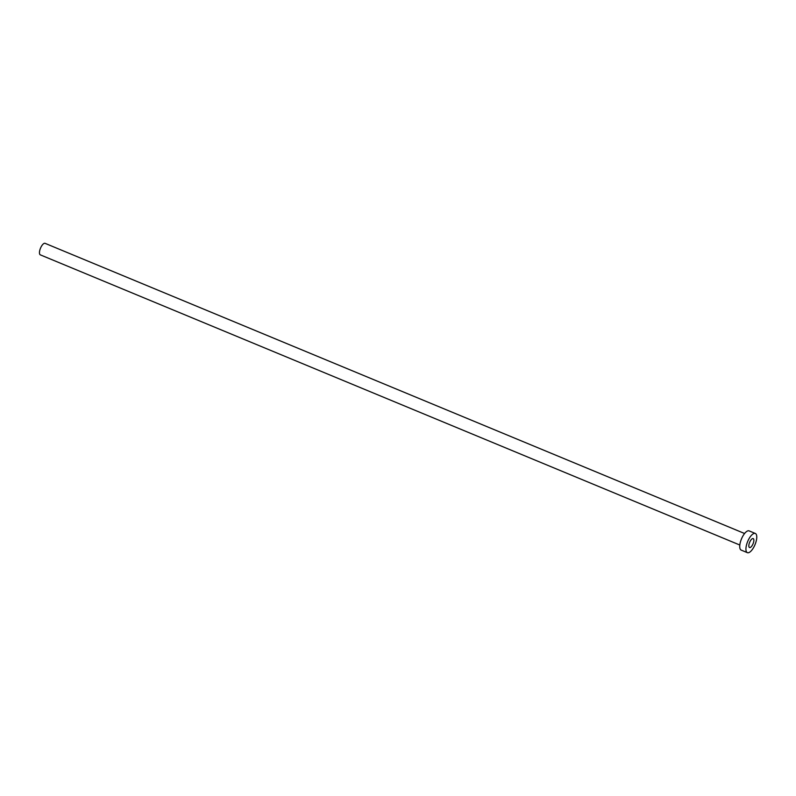 <?xml version="1.0" encoding="UTF-8"?>
<svg xmlns="http://www.w3.org/2000/svg" width="796" height="796" viewBox="0 0 796 796"><rect width="100%" height="100%" fill="white"/><g stroke="black" fill="none" stroke-linecap="round" stroke-linejoin="round"><path stroke-width="1.19" d="M753.603 538.972A4.826 1.861 112.5 0 0 753.195 538.593A4.826 1.861 112.5 0 0 749.912 541.728A4.826 1.861 112.5 0 0 749.096 547.141A4.826 1.861 112.5 0 0 749.494 547.519A4.826 1.861 112.5 0 0 752.787 544.394A4.826 1.861 112.5 0 0 753.603 538.972M739.812 545.021L40.327 254.859A6.229 2.398 -67.5 0 1 39.8 254.372A6.229 2.398 -67.5 0 1 40.855 247.387A6.229 2.398 -67.5 0 1 45.103 243.347L744.588 533.509M747.364 552.653L741.166 550.086A10.388 3.99 -67.5 0 1 740.3 549.27A10.388 3.99 -67.5 0 1 742.061 537.618A10.388 3.99 -67.5 0 1 749.126 530.892L755.324 533.459A10.388 3.99 -67.5 0 1 756.2 534.275A10.388 3.99 -67.5 0 1 754.439 545.927A10.388 3.99 -67.5 0 1 747.364 552.653A10.388 3.99 -67.5 0 1 746.499 551.847A10.388 3.99 -67.5 0 1 748.26 540.195A10.388 3.99 -67.5 0 1 755.324 533.459"/></g></svg>
